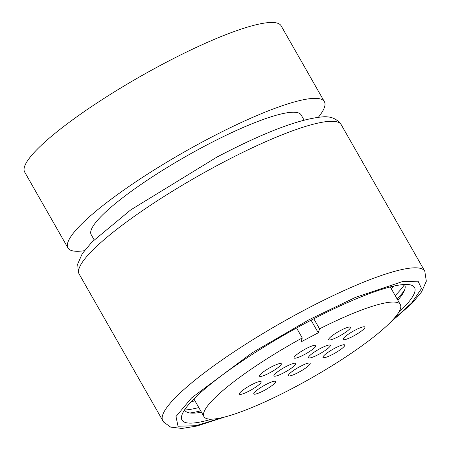 <?xml version="1.0" encoding="UTF-8"?>
<svg xmlns="http://www.w3.org/2000/svg" width="451" height="451" viewBox="0 0 451 451"><rect width="100%" height="100%" fill="white"/><g stroke="black" fill="none" stroke-linecap="round" stroke-linejoin="round"><path stroke-width="0.68" d="M211.688 419.154A133.84 23.334 -29.7 0 1 181.792 415.472A133.84 23.334 -29.7 0 1 181.894 415.14A133.84 23.334 -29.7 0 1 287.298 333.182A133.84 23.334 -29.7 0 1 410.635 284.942A133.84 23.334 -29.7 0 1 414.627 292.451A133.84 23.334 -29.7 0 1 398.588 312.554M397.821 300.191A126.568 22.065 150.3 0 0 402.709 293.764A126.568 22.065 150.3 0 0 404.756 289.565A126.568 22.065 150.3 0 0 404.412 284.496M304.07 120.079L301.138 114.943A120.84 21.067 150.3 0 0 205.571 145.628A120.84 21.067 150.3 0 0 91.203 234.689L94.135 239.825M324.387 101.684L281.108 25.797A147.607 25.735 150.3 0 0 164.373 63.281A147.607 25.735 150.3 0 0 24.67 172.068L67.954 247.949A147.607 25.735 -29.7 0 1 207.652 139.162A147.607 25.735 -29.7 0 1 324.387 101.684A147.607 25.735 -29.7 0 1 318.389 117.221M84.382 250.7A147.607 25.735 -29.7 0 1 67.954 247.949M300.259 366.438A12.543 2.187 -29.7 0 1 310.181 363.252A12.543 2.187 -29.7 0 1 298.308 372.498A12.543 2.187 -29.7 0 1 288.392 375.683A12.543 2.187 -29.7 0 1 300.259 366.438M354.982 330.228A12.543 2.187 -29.7 0 1 364.904 327.043A12.543 2.187 -29.7 0 1 353.032 336.288A12.543 2.187 -29.7 0 1 343.11 339.473A12.543 2.187 -29.7 0 1 354.982 330.228M334.839 348.206A12.543 2.187 -29.7 0 1 344.756 345.021A12.543 2.187 -29.7 0 1 332.889 354.266A12.543 2.187 -29.7 0 1 322.967 357.451A12.543 2.187 -29.7 0 1 334.839 348.206M320.407 348.454A12.543 2.187 -29.7 0 1 330.324 345.269A12.543 2.187 -29.7 0 1 318.451 354.514A12.543 2.187 -29.7 0 1 308.535 357.699A12.543 2.187 -29.7 0 1 320.407 348.454M340.55 330.476A12.543 2.187 -29.7 0 1 350.466 327.291A12.543 2.187 -29.7 0 1 338.6 336.531A12.543 2.187 -29.7 0 1 328.678 339.716A12.543 2.187 -29.7 0 1 340.55 330.476M285.827 366.686A12.543 2.187 -29.7 0 1 295.749 363.5A12.543 2.187 -29.7 0 1 283.876 372.74A12.543 2.187 -29.7 0 1 273.954 375.925A12.543 2.187 -29.7 0 1 285.827 366.686M305.97 348.702A12.543 2.187 -29.7 0 1 315.892 345.517A12.543 2.187 -29.7 0 1 304.019 354.762A12.543 2.187 -29.7 0 1 294.103 357.947A12.543 2.187 -29.7 0 1 305.97 348.702M271.395 366.928A12.543 2.187 -29.7 0 1 281.311 363.743A12.543 2.187 -29.7 0 1 269.444 372.988A12.543 2.187 -29.7 0 1 259.522 376.173A12.543 2.187 -29.7 0 1 271.395 366.928M251.246 384.912A12.543 2.187 -29.7 0 1 261.168 381.726A12.543 2.187 -29.7 0 1 249.296 390.972A12.543 2.187 -29.7 0 1 239.38 394.157A12.543 2.187 -29.7 0 1 251.246 384.912M265.684 384.664A12.543 2.187 -29.7 0 1 275.6 381.478A12.543 2.187 -29.7 0 1 263.734 390.724A12.543 2.187 -29.7 0 1 253.812 393.909A12.543 2.187 -29.7 0 1 265.684 384.664M302.255 337.957A113.038 19.709 150.3 0 0 203.948 416.606A113.038 19.709 150.3 0 0 293.347 387.905A113.038 19.709 150.3 0 0 400.33 304.594A113.038 19.709 150.3 0 0 319.545 328.847L318.271 332.804L300.98 341.914L302.255 337.957L296.572 327.99M184.572 409.891A126.568 22.065 150.3 0 0 193.423 413.144A126.568 22.065 150.3 0 0 201.439 412.203M189.933 412.975A133.84 23.334 150.3 0 0 200.661 410.844M397.043 298.833A133.84 23.334 150.3 0 0 404.338 290.681M184.628 410.01A133.84 23.334 150.3 0 0 198.801 407.574M395.177 295.557A133.84 23.334 150.3 0 0 404.491 284.604M191.461 401.441A125.581 21.896 150.3 0 0 195.007 400.928M391.383 288.911A125.581 21.896 150.3 0 0 393.633 286.126M193.456 399.372A125.581 21.896 150.3 0 0 194.065 399.27M390.442 287.259A125.581 21.896 150.3 0 0 390.837 286.791M313.806 318.784L319.545 328.847M318.271 332.804L311.083 320.204M79.072 268.542A150.82 26.299 150.3 0 0 79.196 274.14L78.412 272.528L77.662 264.094L82.24 253.704L91.919 242.057L130.717 209.912L216.937 157.083C263.807 132.509 298.878 119.115 322.155 116.905C330.6 116.07 336.953 118.664 341.21 124.685A150.82 26.299 150.3 0 0 221.931 162.986A150.82 26.299 150.3 0 0 79.072 268.542M223.251 417.361L196.055 425.688L178.027 426.234L175.997 416.532L191.596 397.895L252.047 352.862L309.279 319.584L355.546 297.356L402.997 281.401L418.083 281.198L421.516 288.539L411.746 302.875L391.158 321.591M225.393 416.82L196.839 426.054L181.911 428.45L170.641 427.103L163.764 422.164L162.772 420.67A150.82 26.299 -29.7 0 1 162.653 415.072A150.82 26.299 -29.7 0 1 305.513 309.516A150.82 26.299 -29.7 0 1 424.791 271.22L341.21 124.685M162.772 420.67L79.196 274.14M193.879 398.949L203.948 416.606M389.596 323.158L412.129 303.235L421.567 291.915L426.33 281.215L424.791 271.22M390.256 286.937L400.33 304.594"/></g></svg>
